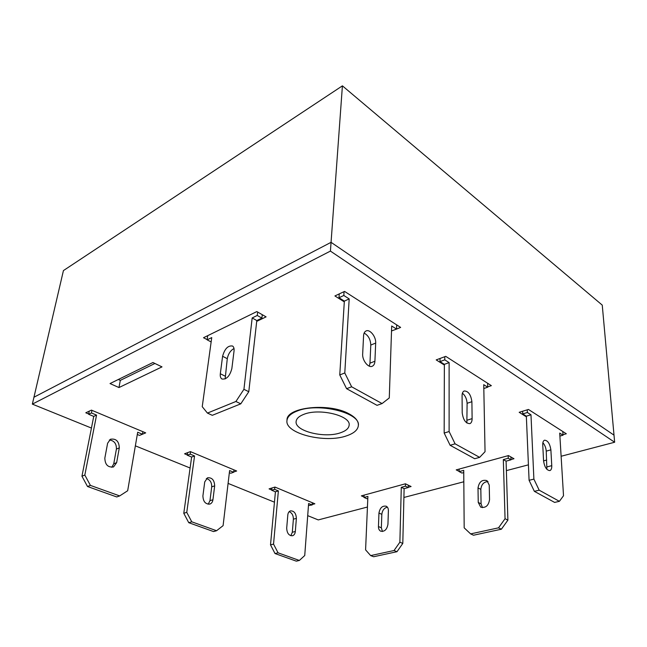 <?xml version="1.0" encoding="UTF-8"?>
<svg xmlns="http://www.w3.org/2000/svg" width="647" height="647" viewBox="0 0 647 647"><rect width="100%" height="100%" fill="white"/><g stroke="black" fill="none" stroke-linecap="round" stroke-linejoin="round"><path stroke-width="0.97" d="M340.67 432.706C345.951 430.87 348.773 428.379 349.137 425.241C351.103 415.714 319.537 407.885 303.888 414.315C298.995 416.199 296.407 418.601 296.116 421.537C294.636 431.226 324.915 438.609 340.67 432.706M346.776 435.763C354.046 433.264 357.904 429.851 358.349 425.524C360.832 412.746 318.187 402.256 297.256 410.999C290.827 413.498 287.397 416.676 286.961 420.534C284.809 433.66 325.465 443.624 346.776 435.763M342.409 85.841L602.252 305.117L614.011 435.156L331.062 242.326L33.951 397.226L63.43 270.583L342.409 85.841L331.062 242.326L33.951 397.226L32.35 404.124L91.437 428.055M358.349 425.524L358.373 424.974C358.47 420.962 355.349 417.25 349 413.813C329.186 402.515 286.354 407.125 287.009 419.984L286.961 420.534M511.001 459.532L513.977 458.731L508.469 455.577L456.216 469.884L459.152 471.42M110.03 383.558L118.967 387.553L162.001 366.881L152.935 362.522L110.03 383.558M312.153 504.539L314.863 503.787L274.983 487.07L269.071 488.881L271.7 489.973M142.866 431.686L142.445 434.226L145.704 432.875L91.437 410.125L85.792 412.778L88.679 413.975M562.995 434.695L566.319 433.773L528.445 409.454L519.177 412.293L526.367 416.838M561.119 456.264L614.65 442.241L330.423 251.093L32.35 404.124M135.36 445.84L190.105 468.007M228.092 483.398L274.457 502.177M307.705 515.643L318.267 519.921L367.439 507.03M403.906 497.47L463.818 481.772M506.375 470.62L528.421 464.837M543.561 460.866L546.699 460.049M487.709 386.874L491.364 385.652L445.726 356.351L436.199 359.902L444.36 365.054M233.704 471.986L236.648 471L190.404 451.614L184.573 453.79L187.323 454.938M408.265 487.28L411.088 486.52L405.418 483.794L361.366 495.861L364.043 497.058M396.684 324.867L396.554 329.097L400.63 327.406L344.576 291.417L334.911 295.946L344.301 301.874M256.713 321.381L266.087 316.876L256.835 311.579L203.514 337.726L207.153 339.626M118.344 379.482L120.302 380.371L154.916 363.477M614.65 442.241L614.011 435.156L331.062 242.326L330.423 251.093M118.967 387.553L120.302 380.371M339.246 293.916L338.996 297.733L344.35 301.122L339.764 374.945L346.598 388.693L377.039 405.337L382.07 403.566L389.276 397.945L391.694 325.999L396.554 329.097L391.532 330.949M364.14 333.084C368.297 335.397 370.513 339.392 370.788 345.061L369.971 363.169L369.291 366.153M382.07 403.566L351.644 386.793L344.786 372.971L349.186 298.898L343.824 295.485L344.067 291.651M363.582 335.688C363.735 333.375 364.504 331.83 365.895 331.054C369.728 328.716 376.182 336.691 375.681 343.064L374.912 361.236C374.767 363.711 373.934 365.361 372.421 366.162C368.555 368.434 362.126 360.468 362.668 354.006L363.582 335.688M346.598 388.693L351.644 386.793M339.764 374.945L344.786 372.971M344.35 301.122L349.186 298.898M338.996 297.733L343.824 295.485M487.636 383.25L487.717 387.205L483.738 384.674L485.048 451.695L479.637 457.356L474.704 458.731L450.126 445.29L444.174 433.053L444.36 364.35L440.017 361.6L440.033 358.47M462.419 393.19C465.242 395.519 466.81 398.892 467.102 403.283L466.859 423.001M479.637 457.356L455.092 443.826L449.115 431.533L449.123 362.603L444.78 359.837L444.788 356.699M462.079 395.729C462.104 393.23 462.791 391.653 464.134 390.99C468.274 390.99 470.862 394.565 471.898 401.714L472.116 418.633C472.1 421.278 471.372 422.944 469.932 423.623C465.775 423.591 463.203 419.976 462.201 412.778L462.079 395.729M483.819 388.515L487.717 387.205M450.126 445.29L455.092 443.826M444.174 433.053L449.115 431.533M444.36 364.35L449.123 362.603M440.017 361.6L444.78 359.837M364.132 495.101L364.026 497.446L367.9 496.395L365.587 549.861L370.65 555.595L394.047 550.516L399.878 542.202L401.286 487.32L405.426 486.196L405.483 483.827M378.948 513.071L378.455 526.561C378.43 528.809 379.166 530.354 380.662 531.179C384.536 531.874 386.963 529.569 387.949 524.264L388.386 510.677C388.402 508.526 387.699 507.054 386.291 506.245C382.417 505.501 379.975 507.774 378.948 513.071L381.827 514.333L381.35 527.79L382.434 531.494M370.65 555.595L373.602 556.743L396.983 551.705L402.798 543.423L404.116 488.663L408.257 487.547L408.314 485.185M364.026 497.446L366.873 498.716L367.803 498.465M387.407 507.183C384.213 507.911 382.353 510.289 381.827 514.333M394.047 550.516L396.983 551.705M399.878 542.202L402.798 543.423M401.286 487.32L404.116 488.663M405.426 486.196L408.257 487.547M312.291 502.703L312.121 504.975L308.457 505.509M312.121 504.975L308.611 503.512L304.737 555.522L299.351 560.464L296.31 561.159L275.015 553.541L270.511 544.863L275.42 491.801L271.675 490.24L271.886 488.016M289.16 511.672C291.959 512.845 293.366 515.352 293.382 519.185L292.315 532.263L290.851 535.74M299.351 560.464L278.056 552.813L273.535 544.103L278.38 490.903L274.635 489.342L274.838 487.11M287.81 514.972C288.052 512.828 288.91 511.47 290.382 510.887C294.045 510.734 296.043 513.233 296.375 518.384L295.323 531.486C295.081 533.726 294.175 535.142 292.622 535.732C288.966 535.837 286.993 533.314 286.694 528.162L287.81 514.972M275.015 553.541L278.056 552.813M270.511 544.863L273.535 544.103M275.42 491.801L278.38 490.903M271.675 490.24L274.635 489.342M233.947 469.868L233.672 472.261L230.728 473.248L229.362 472.682M233.672 472.261L229.604 470.571L223.094 525.655L216.567 530.726L213.55 531.567L188.754 522.695L183.78 513.281L191.633 457.033L187.282 455.221L187.654 452.641M206.328 478.554C209.968 479.548 211.763 482.306 211.715 486.827L209.96 500.681L208.205 504.239M216.567 530.726L191.755 521.814L186.765 512.359L194.561 455.957L190.202 454.137L190.55 451.679M204.735 481.902L207.509 477.801C211.99 477.381 214.383 480.066 214.675 485.865L212.936 499.743C212.612 501.918 211.634 503.342 210 504.029C205.52 504.393 203.158 501.676 202.907 495.877L204.735 481.902M188.754 522.695L191.755 521.814M183.78 513.281L186.765 512.359M191.633 457.033L194.561 455.957M187.282 455.221L190.202 454.137M89.246 411.152L88.623 414.282L93.734 416.401L81.951 476.208L87.499 486.495L116.743 496.953L119.679 495.917L127.669 490.741L137.69 432.245L142.445 434.226L139.558 435.415L137.301 434.485M109.359 439.984C114.179 440.615 116.533 443.648 116.411 449.075L113.751 463.786L111.794 467.304M119.679 495.917L90.402 485.396L84.83 475.068L96.565 415.099L91.445 412.964L91.963 410.344M107.612 443.244L110.451 439.24C116.072 438.359 119.016 441.246 119.299 447.894L116.646 462.645L113.589 466.867C107.976 467.676 105.057 464.748 104.838 458.1L107.612 443.244M87.499 486.495L90.402 485.396M81.951 476.208L84.83 475.068M93.734 416.401L96.565 415.099M88.623 414.282L91.445 412.964M562.793 431.509L563.027 435.213L559.712 433.102L563.513 495.739L559.396 501.328L554.616 502.412L534.357 491.34L529.084 480.309L526.343 416.175L522.744 413.902L522.639 411.233M542.873 442.694C544.814 444.893 545.931 447.708 546.23 451.121L546.893 469.342M559.396 501.328L539.177 490.183L533.888 479.112L530.977 414.784L527.386 412.495L527.265 409.818M542.752 444.901C542.671 442.33 543.254 440.761 544.491 440.203C547.75 440.381 549.877 443.599 550.88 449.867L551.762 465.67C551.851 468.371 551.244 470.013 549.926 470.587C546.666 470.385 544.548 467.134 543.561 460.826L542.752 444.901M559.89 436.086L563.027 435.213M534.357 491.34L539.177 490.183M529.084 480.309L533.888 479.112M526.343 416.175L530.977 414.784M522.744 413.902L527.386 412.495M510.912 456.976L511.009 459.823L506.083 461.149L507.895 520.123L501.385 529.214L473.507 535.223L470.62 533.896L464.182 527.839L463.729 470.353L459.152 471.598L459.135 469.091M463.745 472.577L461.95 473.062L459.152 471.598M482.452 507.636L481.077 503.843L480.834 489.367C481.392 484.482 483.786 481.869 488 481.538M508.17 455.658L508.251 458.254L503.326 459.596L505.056 518.716L498.522 527.839L470.62 533.896M478.012 487.919C479.112 481.821 482.088 479.395 486.948 480.632L489.229 485.072L489.544 499.694C488.501 505.8 485.541 508.267 480.681 507.094L478.238 502.428L478.012 487.919L480.834 489.367M511.009 459.823L508.251 458.254M506.083 461.149L503.326 459.596M507.895 520.123L505.056 518.716M501.385 529.214L498.522 527.839M207.703 335.672L207.121 339.837L211.747 337.588L202.236 406.688L207.444 413.085L235.904 401.488L243.927 389.316L252.176 317.936L257.263 315.461L257.652 312.048M222.592 356.271L220.32 373.74C220.029 376.336 220.554 378.083 221.905 378.996C226.466 379.652 229.782 376.19 231.852 368.62L234.036 350.989C234.295 348.555 233.802 346.897 232.556 346.024C228.019 345.344 224.695 348.757 222.592 356.271L227.283 358.689L225.148 378.948M207.444 413.085L212.305 415.317L240.781 403.841L248.788 391.718L256.802 320.548L261.898 318.098L262.27 314.693M234.004 348.507C230.461 350.52 228.221 353.909 227.283 358.689M207.121 339.837L211.148 341.948M235.904 401.488L240.781 403.841M243.927 389.316L248.788 391.718M252.176 317.936L256.802 320.548M257.263 315.461L261.898 318.098M370.788 345.061L375.681 343.064M369.971 363.169L374.912 361.236M467.102 403.283L471.898 401.714M467.271 420.154L472.116 418.633M378.455 526.561L381.35 527.79M293.382 519.185L296.375 518.384M292.315 532.263L295.323 531.486M211.715 486.827L214.675 485.865M209.96 500.681L212.936 499.743M116.411 449.075L119.299 447.894M113.751 463.786L116.646 462.645M546.23 451.121L550.88 449.867M547.055 466.875L551.762 465.67M481.077 503.843L478.238 502.428M220.32 373.74L225.067 376.109M371.936 366.356L372.421 366.162M209.588 504.159L210 504.029M113.071 467.069L113.589 466.867M481.117 507.313L480.681 507.094"/></g></svg>
